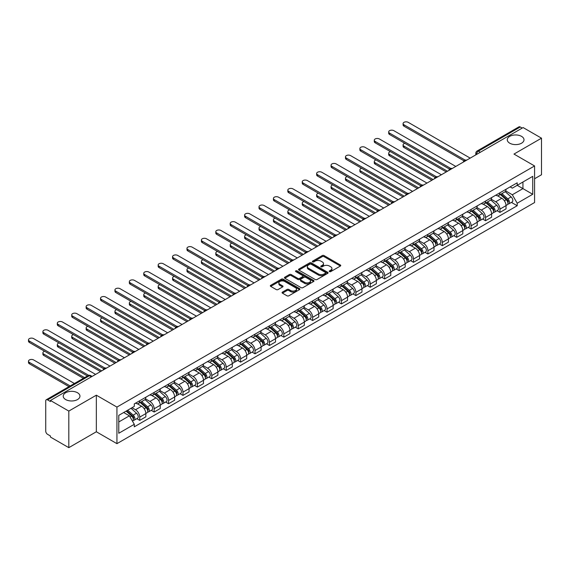 <?xml version="1.0" encoding="UTF-8"?>
<svg xmlns="http://www.w3.org/2000/svg" width="570" height="570" viewBox="0 0 570 570"><rect width="100%" height="100%" fill="white"/><g stroke="black" fill="none" stroke-linecap="round" stroke-linejoin="round"><path stroke-width="0.85" d="M329.474 271.605A0.898 0.52 0 0 0 330.743 271.605L340.376 266.04A1.282 0.741 0 0 0 340.753 265.52A1.282 0.741 0 0 0 340.376 265L324.059 255.574A1.282 0.741 0 0 0 322.242 255.574L312.609 261.138A0.898 0.52 0 0 0 312.353 261.502A0.898 0.52 0 0 0 312.609 261.872A0.898 0.52 0 0 0 313.885 261.872L315.125 261.153A4.104 2.365 0 0 1 320.931 261.153L322.292 261.936A4.104 2.365 0 0 1 323.489 263.611A4.104 2.365 0 0 1 322.292 265.285L321.045 266.005A0.898 0.52 0 0 0 320.782 266.368A0.898 0.52 0 0 0 321.045 266.739A0.898 0.52 0 0 0 322.314 266.739L323.56 266.019A4.104 2.365 0 0 1 329.36 266.019L330.721 266.803A4.104 2.365 0 0 1 331.925 268.477A4.104 2.365 0 0 1 330.721 270.151L329.474 270.871A0.898 0.52 0 0 0 329.211 271.242A0.898 0.52 0 0 0 329.474 271.605L329.474 270.871M77.499 392.737A8.358 4.824 0 0 0 68.386 391.69A8.358 4.824 0 0 0 63.227 396.15A8.358 4.824 0 0 0 65.678 399.563A8.358 4.824 0 0 0 74.784 400.61A8.358 4.824 0 0 0 79.95 396.15A8.358 4.824 0 0 0 77.499 392.737M521.55 136.365A8.358 4.824 0 0 0 512.444 135.318A8.358 4.824 0 0 0 507.279 139.778A8.358 4.824 0 0 0 509.73 143.191A8.358 4.824 0 0 0 518.843 144.239A8.358 4.824 0 0 0 524.001 139.778A8.358 4.824 0 0 0 521.55 136.365M282.449 292.111A1.282 0.741 0 0 0 282.072 292.631A1.282 0.741 0 0 0 282.449 293.158L287.024 295.802A1.282 0.741 0 0 0 288.84 295.802L299.535 289.624A1.282 0.741 0 0 0 299.913 289.097A1.282 0.741 0 0 0 299.535 288.577L283.219 279.158A1.282 0.741 0 0 0 281.402 279.158L270.707 285.328A1.282 0.741 0 0 0 270.33 285.855A1.282 0.741 0 0 0 270.707 286.375L276.236 289.567A1.282 0.741 0 0 0 278.053 289.567L282.627 286.924A1.282 0.741 0 0 0 283.005 286.404A1.282 0.741 0 0 0 282.627 285.884L279.884 284.295A3.427 1.981 0 0 1 278.88 282.898A3.427 1.981 0 0 1 280.996 281.067A3.427 1.981 0 0 1 284.736 281.495L295.481 287.7A3.427 1.981 0 0 1 296.486 289.097A3.427 1.981 0 0 1 294.369 290.928A3.427 1.981 0 0 1 290.629 290.501L288.84 289.467A1.282 0.741 0 0 0 287.024 289.467L282.449 292.111L282.449 293.158M116.936 407.08L96.337 395.188L68.813 411.077L50.438 400.468L523.118 127.566L541.5 138.175L513.976 154.071L534.574 165.956L116.936 407.08L116.936 443.659L534.574 202.535L534.574 165.956M315.217 279.521A1.282 0.741 0 0 0 317.034 279.521L327.729 273.344A1.282 0.741 0 0 0 328.106 272.823A1.282 0.741 0 0 0 327.729 272.296L311.412 262.877A1.282 0.741 0 0 0 309.596 262.877L298.901 269.054A1.282 0.741 0 0 0 298.523 269.574A1.282 0.741 0 0 0 298.901 270.102L315.217 279.521M296.129 271.797A0.898 0.52 0 0 1 297.041 271.926L297.041 270.857L313.635 280.44A1.282 0.741 0 0 1 314.006 280.96A1.282 0.741 0 0 1 313.635 281.48L302.934 287.658A1.282 0.741 0 0 1 301.124 287.658L284.801 278.238L284.801 277.191A1.282 0.741 0 0 0 284.43 277.718A1.282 0.741 0 0 0 284.801 278.238M284.801 277.191L289.382 274.548A1.282 0.741 0 0 1 291.192 274.548L297.811 278.367A1.282 0.741 0 0 0 299.628 278.367L302.663 276.614A1.282 0.741 0 0 0 303.041 276.094A1.282 0.741 0 0 0 302.663 275.567L295.773 271.591A0.898 0.52 0 0 1 295.509 271.227A0.898 0.52 0 0 1 296.065 270.75A0.898 0.52 0 0 1 297.041 270.857M68.813 411.077L68.813 447.657L50.438 437.048L50.438 435.979L47.574 434.326A2.615 1.511 -120 0 1 45.728 431.127L45.728 400.945A2.615 1.511 -120 0 1 46.27 399.755L88.108 375.594A2.615 1.511 60 0 1 89.412 375.73L47.574 399.884A2.615 1.511 -120 0 0 46.27 399.755M534.574 178.759L541.5 174.755L541.5 138.175M68.813 447.657L96.337 431.768L116.936 443.659M50.438 400.468L50.438 401.536L47.574 399.884M480.36 152.254L478.422 151.136A2.615 1.511 60 0 0 477.111 151.007L518.949 126.853A2.615 1.511 60 0 1 520.26 126.982L478.422 151.136A2.615 1.511 120 0 0 476.57 154.335L476.57 154.441M522.198 128.1L520.26 126.982M499.94 192.781A6.006 3.47 60 0 1 498.693 195.474L504.792 191.955A6.006 3.47 -120 0 0 506.032 189.261M491.29 199.251L495.693 201.794A6.006 3.47 60 0 1 499.94 209.147L506.032 205.628A6.006 3.47 -120 0 0 501.785 198.274L497.425 195.752M506.032 205.628L506.032 208.884L499.94 212.403L497.019 210.715M498.693 195.474A6.006 3.47 60 0 1 495.736 195.204M499.94 209.147L499.94 212.403M485.533 201.096A6.006 3.47 60 0 1 484.286 203.796L490.385 200.277A6.006 3.47 -120 0 0 491.625 197.576M482.612 219.037L485.533 220.718L491.625 217.198L491.625 213.95A6.006 3.47 -120 0 0 487.378 206.589L483.018 204.074M484.286 203.796A6.006 3.47 60 0 1 481.329 203.526M476.883 207.566L481.287 210.109A6.006 3.47 60 0 1 485.533 217.469L485.533 220.718M471.126 209.418A6.006 3.47 60 0 1 469.88 212.111L475.978 208.591A6.006 3.47 -120 0 0 477.218 205.898M468.198 227.352L471.126 229.04L477.218 225.52L477.218 222.264A6.006 3.47 -120 0 0 472.972 214.911L468.611 212.389M469.88 212.111A6.006 3.47 60 0 1 466.923 211.84M462.47 215.888L466.873 218.431A6.006 3.47 60 0 1 471.126 225.784L471.126 229.04M456.713 217.733A6.006 3.47 60 0 1 455.473 220.433L461.565 216.913A6.006 3.47 -120 0 0 462.811 214.213M453.791 235.667L456.72 237.355L462.811 233.835L462.811 230.586A6.006 3.47 -120 0 0 458.565 223.226L454.197 220.711M455.473 220.433A6.006 3.47 60 0 1 452.516 220.162M448.063 224.202L452.466 226.746A6.006 3.47 60 0 1 456.72 234.106L456.72 237.355M442.306 226.055A6.006 3.47 60 0 1 441.066 228.748L447.158 225.228A6.006 3.47 -120 0 0 448.405 222.535M439.385 243.989L442.306 245.677L448.405 242.157L448.405 238.901A6.006 3.47 -120 0 0 444.158 231.548L439.791 229.026M441.066 228.748A6.006 3.47 60 0 1 438.109 228.477M433.656 232.524L438.059 235.061A6.006 3.47 60 0 1 442.306 242.421L442.306 245.677M427.899 234.37A6.006 3.47 60 0 1 426.659 237.07L432.751 233.55A6.006 3.47 -120 0 0 433.998 230.85M424.978 252.303L427.899 253.992L433.998 250.472L433.998 247.223A6.006 3.47 -120 0 0 429.744 239.863L425.384 237.341M426.659 237.07A6.006 3.47 60 0 1 423.695 236.799M419.249 240.839L423.653 243.383A6.006 3.47 60 0 1 427.899 250.743L427.899 253.992M413.492 242.692A6.006 3.47 60 0 1 412.245 245.385L418.344 241.865A6.006 3.47 -120 0 0 419.591 239.172M410.571 260.625L413.492 262.314L419.591 258.794L419.591 255.538A6.006 3.47 -120 0 0 415.338 248.178L410.977 245.663M412.245 245.385A6.006 3.47 60 0 1 409.289 245.114M404.843 249.161L409.246 251.698A6.006 3.47 60 0 1 413.492 259.058L413.492 262.314M399.086 251.007A6.006 3.47 60 0 1 397.839 253.707L403.938 250.187A6.006 3.47 -120 0 0 405.177 247.487M396.164 268.94L399.086 270.629L405.177 267.109L405.177 263.86A6.006 3.47 -120 0 0 400.931 256.5L396.57 253.978M397.839 253.707A6.006 3.47 60 0 1 394.882 253.436M390.436 257.476L394.839 260.02A6.006 3.47 60 0 1 399.086 267.38L399.086 270.629M384.679 259.329A6.006 3.47 60 0 1 383.432 262.022L389.531 258.502A6.006 3.47 -120 0 0 390.771 255.809M381.757 277.262L384.679 278.951L390.771 275.431L390.771 272.175A6.006 3.47 -120 0 0 386.524 264.815L382.164 262.3M383.432 262.022A6.006 3.47 60 0 1 380.475 261.751M376.029 265.798L380.432 268.335A6.006 3.47 60 0 1 384.679 275.695L384.679 278.951M370.272 267.644A6.006 3.47 60 0 1 369.025 270.344L375.124 266.824A6.006 3.47 -120 0 0 376.364 264.124M367.351 285.577L370.272 287.266L376.364 283.746L376.364 280.497A6.006 3.47 -120 0 0 372.117 273.137L367.757 270.615M369.025 270.344A6.006 3.47 60 0 1 366.068 270.073M361.622 274.113L366.018 276.657A6.006 3.47 60 0 1 370.272 284.017L370.272 287.266M355.865 275.958A6.006 3.47 60 0 1 354.618 278.659L360.71 275.139A6.006 3.47 -120 0 0 361.957 272.446M352.937 293.899L355.865 295.588L361.957 292.068L361.957 288.812A6.006 3.47 -120 0 0 357.711 281.452L353.343 278.937M354.618 278.659A6.006 3.47 60 0 1 351.661 278.388M347.208 282.435L351.612 284.971A6.006 3.47 60 0 1 355.865 292.332L355.865 295.588M341.451 284.28A6.006 3.47 60 0 1 340.212 286.974L346.304 283.461A6.006 3.47 -120 0 0 347.55 280.761M338.53 302.214L341.451 303.903L347.55 300.383L347.55 297.134A6.006 3.47 -120 0 0 343.304 289.774L338.936 287.252M340.212 286.974A6.006 3.47 60 0 1 337.255 286.703M332.802 290.75L337.205 293.293A6.006 3.47 60 0 1 341.451 300.647L341.451 303.903M327.045 292.595A6.006 3.47 60 0 1 325.805 295.296L331.897 291.776A6.006 3.47 -120 0 0 333.144 289.076M324.123 310.536L327.045 312.218L333.144 308.705L333.144 305.449A6.006 3.47 -120 0 0 328.897 298.089L324.53 295.573M325.805 295.296A6.006 3.47 60 0 1 322.848 295.025M318.395 299.065L322.798 301.608A6.006 3.47 60 0 1 327.045 308.969L327.045 312.218M312.638 300.917A6.006 3.47 60 0 1 311.398 303.611L317.49 300.091A6.006 3.47 -120 0 0 318.737 297.397M309.717 318.851L312.638 320.54L318.737 317.02L318.737 313.771A6.006 3.47 -120 0 0 314.483 306.411L310.123 303.888M311.398 303.611A6.006 3.47 60 0 1 308.434 303.34M303.988 307.387L308.391 309.93A6.006 3.47 60 0 1 312.638 317.283L312.638 320.54M298.231 309.232A6.006 3.47 60 0 1 296.984 311.933L303.083 308.413A6.006 3.47 -120 0 0 304.33 305.712M295.31 327.173L298.231 328.854L304.33 325.335L304.33 322.086A6.006 3.47 -120 0 0 300.077 314.726L295.716 312.21M296.984 311.933A6.006 3.47 60 0 1 294.027 311.662M289.581 315.702L293.985 318.245A6.006 3.47 60 0 1 298.231 325.605L298.231 328.854M283.824 317.554A6.006 3.47 60 0 1 282.578 320.247L288.677 316.728A6.006 3.47 -120 0 0 289.916 314.034M280.903 335.488L283.824 337.176L289.916 333.657L289.916 330.401A6.006 3.47 -120 0 0 285.67 323.048L281.309 320.525M282.578 320.247A6.006 3.47 60 0 1 279.621 319.977M275.175 324.024L279.578 326.567A6.006 3.47 60 0 1 283.824 333.92L283.824 337.176M269.418 325.869A6.006 3.47 60 0 1 268.171 328.569L274.27 325.05A6.006 3.47 -120 0 0 275.51 322.349M266.496 343.81L269.418 345.491L275.51 341.971L275.51 338.722A6.006 3.47 -120 0 0 271.263 331.362L266.903 328.847M268.171 328.569A6.006 3.47 60 0 1 265.214 328.299M260.768 332.339L265.164 334.882A6.006 3.47 60 0 1 269.418 342.242L269.418 345.491M255.011 334.191A6.006 3.47 60 0 1 253.764 336.884L259.863 333.365A6.006 3.47 -120 0 0 261.103 330.671M252.083 352.125L255.011 353.813L261.103 350.293L261.103 347.037A6.006 3.47 -120 0 0 256.856 339.684L252.496 337.162M253.764 336.884A6.006 3.47 60 0 1 250.807 336.613M246.354 340.661L250.757 343.204A6.006 3.47 60 0 1 255.011 350.557L255.011 353.813M240.597 342.506A6.006 3.47 60 0 1 239.357 345.206L245.449 341.687A6.006 3.47 -120 0 0 246.696 338.986M237.676 360.44L240.604 362.128L246.696 358.608L246.696 355.359A6.006 3.47 -120 0 0 242.45 347.999L238.082 345.484M239.357 345.206A6.006 3.47 60 0 1 236.4 344.935M231.947 348.975L236.351 351.519A6.006 3.47 60 0 1 240.604 358.879L240.604 362.128M226.19 350.828A6.006 3.47 60 0 1 224.951 353.521L231.042 350.001A6.006 3.47 -120 0 0 232.289 347.308M223.269 368.761L226.19 370.45L232.289 366.93L232.289 363.674A6.006 3.47 -120 0 0 228.043 356.321L223.675 353.799M224.951 353.521A6.006 3.47 60 0 1 221.994 353.25M217.541 357.297L221.944 359.834A6.006 3.47 60 0 1 226.19 367.194L226.19 370.45M211.784 359.143A6.006 3.47 60 0 1 210.544 361.843L216.636 358.323A6.006 3.47 -120 0 0 217.883 355.623M208.862 377.076L211.784 378.765L217.883 375.245L217.883 371.996A6.006 3.47 -120 0 0 213.629 364.636L209.268 362.114M210.544 361.843A6.006 3.47 60 0 1 207.58 361.572M203.134 365.612L207.537 368.156A6.006 3.47 60 0 1 211.784 375.516L211.784 378.765M197.377 367.465A6.006 3.47 60 0 1 196.13 370.158L202.229 366.638A6.006 3.47 -120 0 0 203.476 363.945M194.456 385.398L197.377 387.087L203.476 383.567L203.476 380.311A6.006 3.47 -120 0 0 199.222 372.951L194.862 370.436M196.13 370.158A6.006 3.47 60 0 1 193.173 369.887M188.727 373.934L193.13 376.471A6.006 3.47 60 0 1 197.377 383.831L197.377 387.087M182.97 375.78A6.006 3.47 60 0 1 181.723 378.48L187.822 374.96A6.006 3.47 -120 0 0 189.062 372.26M180.049 393.713L182.97 395.402L189.062 391.882L189.062 388.633A6.006 3.47 -120 0 0 184.815 381.273L180.455 378.751M181.723 378.48A6.006 3.47 60 0 1 178.766 378.209M174.32 382.249L178.724 384.793A6.006 3.47 60 0 1 182.97 392.153L182.97 395.402M168.563 384.102A6.006 3.47 60 0 1 167.316 386.795L173.415 383.275A6.006 3.47 -120 0 0 174.655 380.582M165.642 402.035L168.563 403.724L174.655 400.204L174.655 396.948A6.006 3.47 -120 0 0 170.409 389.588L166.048 387.073M167.316 386.795A6.006 3.47 60 0 1 164.359 386.524M159.913 390.571L164.317 393.108A6.006 3.47 60 0 1 168.563 400.468L168.563 403.724M154.157 392.416A6.006 3.47 60 0 1 152.91 395.117L159.009 391.597A6.006 3.47 -120 0 0 160.248 388.897M151.235 410.35L154.157 412.039L160.248 408.519L160.248 405.27A6.006 3.47 -120 0 0 156.002 397.91L151.641 395.388M152.91 395.117A6.006 3.47 60 0 1 149.953 394.846M145.507 398.886L149.903 401.43A6.006 3.47 60 0 1 154.157 408.79L154.157 412.039M139.75 400.739A6.006 3.47 60 0 1 138.503 403.432L144.595 399.912A6.006 3.47 -120 0 0 145.842 397.219M136.821 418.672L139.75 420.361L145.842 416.841L145.842 413.585A6.006 3.47 -120 0 0 141.595 406.225L137.227 403.71M138.503 403.432A6.006 3.47 60 0 1 135.546 403.161M131.991 407.721L135.496 409.745A6.006 3.47 60 0 1 139.75 417.105L139.75 420.361M510.143 186.889L512.316 188.143L532.729 176.358L522.939 182.008L522.939 188.62L512.316 194.755L505.697 190.929M118.781 421.957L129.404 415.822L134.299 424.301L118.781 433.264L118.781 415.345L134.299 406.389L134.299 403.881L517.211 182.806L517.211 185.314L532.729 194.27L517.211 203.234L512.316 194.755M532.729 176.358L532.729 194.27M134.299 424.301L134.299 426.809L517.211 205.734L517.211 203.234M96.337 395.188L96.337 431.768M129.404 415.822L123.676 412.516M511.425 202.4L517.211 205.734M329.831 271.733L330.721 271.22A4.104 2.365 0 0 0 331.925 269.546L331.925 268.477M323.489 263.611L323.489 264.68A4.104 2.365 0 0 1 322.292 266.354L321.402 266.867M340.376 265L340.376 266.04L324.059 256.642A1.282 0.741 0 0 0 322.242 256.642L312.973 261.993M327.729 272.296L327.729 273.344L311.412 263.946A1.282 0.741 0 0 0 309.596 263.946L298.915 270.109M325.463 273.187A0.898 0.52 0 0 0 325.727 272.823A0.898 0.52 0 0 0 325.463 272.453L311.142 264.188A0.898 0.52 0 0 0 309.873 264.188L308.555 264.943A4.104 2.365 0 0 0 307.351 266.618A4.104 2.365 0 0 0 308.555 268.292L318.345 273.949A4.104 2.365 0 0 0 324.145 273.949L325.463 273.187L325.463 274.256A0.898 0.52 0 0 0 325.727 273.885L325.727 272.823M307.351 266.618L307.351 267.686A4.104 2.365 0 0 0 308.555 269.361L308.555 268.292M325.463 274.256L324.145 275.011A4.104 2.365 0 0 1 318.345 275.011L308.555 269.361M284.822 278.245L289.382 275.616L289.382 274.548M303.041 276.094L303.041 277.163A1.282 0.741 0 0 1 302.663 277.683L299.628 279.435A1.282 0.741 0 0 1 297.811 279.435L291.192 275.616A1.282 0.741 0 0 0 289.382 275.616M297.041 271.926L313.614 281.495M304.679 282.335A3.427 1.981 0 0 0 308.42 282.763A3.427 1.981 0 0 0 310.536 280.932A3.427 1.981 0 0 0 309.531 279.535L305.748 277.348A1.282 0.741 0 0 0 303.931 277.348L300.896 279.101A1.282 0.741 0 0 0 300.518 279.628A1.282 0.741 0 0 0 300.896 280.148L304.679 282.335L304.679 283.404A3.427 1.981 0 0 0 308.42 283.832A3.427 1.981 0 0 0 310.536 282L310.536 280.932M300.518 279.628L300.518 280.689A1.282 0.741 0 0 0 300.896 281.217L300.896 280.148M304.679 283.404L300.896 281.217M296.486 289.097L296.486 290.166A3.427 1.981 0 0 1 294.369 291.997A3.427 1.981 0 0 1 290.629 291.562L288.84 290.529A1.282 0.741 0 0 0 287.024 290.529L282.464 293.165M278.88 282.898L278.88 283.96A3.427 1.981 0 0 0 279.884 285.363L279.884 284.295M282.627 285.884L282.627 286.924L279.884 285.363M299.535 288.577L299.535 289.624L283.219 280.219A1.282 0.741 0 0 0 281.402 280.219L270.721 286.389L270.707 285.328M500.353 194.52L506.224 199.757A3.263 1.888 60 0 1 507.25 204.808L506.032 205.506M500.51 194.655L503.274 196.251M404.85 143.319A3.007 1.731 -0 0 0 403.097 144.894A3.007 1.731 -0 0 0 403.98 146.127L447.478 171.235M500.952 194.178L507.478 200.006A1.568 0.905 60 0 1 507.97 202.428A1.568 0.905 60 0 1 507.827 202.485M501.928 193.615L507.799 198.852A3.263 1.888 60 0 1 508.825 203.896A3.263 1.888 60 0 1 507.834 204.003M505.198 191.648L511.119 196.928A3.263 1.888 60 0 1 512.145 201.98L508.825 203.896M446.282 171.933L403.98 147.509A3.007 1.731 180 0 1 403.097 146.283L403.097 144.894M463.994 160.826L403.98 126.184A3.007 1.731 180 0 1 403.097 124.951L403.097 123.569A3.007 1.731 -0 0 0 403.98 124.794L465.184 160.127M470.2 158.118L408.227 122.343A3.007 1.731 -0 0 0 404.957 121.966A3.007 1.731 -0 0 0 403.097 123.569M485.946 202.835L491.817 208.071A3.263 1.888 60 0 1 492.843 213.123L491.625 213.828M486.103 202.977L488.868 204.573M390.443 151.641A3.007 1.731 -0 0 0 388.69 153.216A3.007 1.731 -0 0 0 389.574 154.441L433.072 179.557M486.538 202.493L493.071 208.321A1.568 0.905 60 0 1 493.563 210.75A1.568 0.905 60 0 1 493.421 210.8M487.521 201.93L493.392 207.167A3.263 1.888 60 0 1 494.411 212.218A3.263 1.888 60 0 1 493.428 212.325M490.791 199.963L496.712 205.25A3.263 1.888 60 0 1 497.738 210.294L494.411 212.218M431.875 180.248L389.574 155.831A3.007 1.731 180 0 1 388.69 154.598L388.69 153.216M471.54 211.157L477.411 216.393A3.263 1.888 60 0 1 478.437 221.445L477.218 222.143M471.696 211.292L474.461 212.888M376.036 159.956A3.007 1.731 -0 0 0 374.283 161.531A3.007 1.731 -0 0 0 375.167 162.756L418.665 187.872M472.131 210.815L478.665 216.643A1.568 0.905 60 0 1 479.156 219.065A1.568 0.905 60 0 1 479.014 219.122M473.107 210.244L478.978 215.489A3.263 1.888 60 0 1 480.004 220.533A3.263 1.888 60 0 1 479.021 220.64M476.385 208.285L482.305 213.565A3.263 1.888 60 0 1 483.332 218.616L480.004 220.533M417.461 188.57L375.167 164.146A3.007 1.731 180 0 1 374.283 162.92L374.283 161.531M449.58 169.148L389.574 134.499A3.007 1.731 180 0 1 388.69 133.273L388.69 131.884A3.007 1.731 -0 0 0 389.574 133.109L450.777 168.449M455.793 166.44L393.82 130.658A3.007 1.731 -0 0 0 390.55 130.281A3.007 1.731 -0 0 0 388.69 131.884M435.174 177.462L375.167 142.814A3.007 1.731 180 0 1 374.283 141.588L374.283 140.206A3.007 1.731 -0 0 0 375.167 141.431L436.371 176.764M441.387 174.755L379.413 138.98A3.007 1.731 -0 0 0 376.143 138.603A3.007 1.731 -0 0 0 374.283 140.206M457.133 219.471L463.004 224.708A3.263 1.888 60 0 1 464.03 229.76L462.811 230.465M457.29 219.614L460.054 221.21M361.629 168.278A3.007 1.731 -0 0 0 359.877 169.853A3.007 1.731 -0 0 0 360.76 171.078L404.258 196.194M457.724 219.129L464.258 224.958A1.568 0.905 60 0 1 464.75 227.38A1.568 0.905 60 0 1 464.607 227.437M458.7 218.566L464.571 223.803A3.263 1.888 60 0 1 465.597 228.855A3.263 1.888 60 0 1 464.614 228.962M461.978 216.6L467.899 221.887A3.263 1.888 60 0 1 468.925 226.931L465.597 228.855M403.054 196.885L360.76 172.468A3.007 1.731 180 0 1 359.877 171.235L359.877 169.853M442.726 227.793L448.597 233.03A3.263 1.888 60 0 1 449.623 238.082L448.405 238.78M442.883 227.929L445.647 229.525M347.223 176.593A3.007 1.731 -0 0 0 345.47 178.168A3.007 1.731 -0 0 0 346.346 179.393L389.851 204.509M443.318 227.451L449.851 233.28A1.568 0.905 60 0 1 450.343 235.702A1.568 0.905 60 0 1 450.2 235.759M444.294 226.881L450.165 232.125A3.263 1.888 60 0 1 451.191 237.17A3.263 1.888 60 0 1 450.207 237.277M447.571 224.922L453.492 230.202A3.263 1.888 60 0 1 454.518 235.253L451.191 237.17M388.647 205.207L346.346 180.783A3.007 1.731 180 0 1 345.47 179.557L345.47 178.168M428.319 236.108L434.19 241.345A3.263 1.888 60 0 1 435.216 246.397L433.998 247.102M428.476 236.251L431.233 237.84M332.816 184.908A3.007 1.731 -0 0 0 331.063 186.49A3.007 1.731 -0 0 0 331.94 187.715L375.445 212.831M428.911 235.766L435.444 241.594A1.568 0.905 60 0 1 435.936 244.017A1.568 0.905 60 0 1 435.793 244.074M429.887 235.203L435.758 240.44A3.263 1.888 60 0 1 436.784 245.492A3.263 1.888 60 0 1 435.801 245.599M433.164 233.237L439.085 238.524A3.263 1.888 60 0 1 440.111 243.568L436.784 245.492M374.241 213.522L331.94 189.097A3.007 1.731 180 0 1 331.063 187.872L331.063 186.49M420.767 185.784L360.76 151.136A3.007 1.731 180 0 1 359.877 149.91L359.877 148.521A3.007 1.731 -0 0 0 360.76 149.746L421.957 185.086M426.98 183.077L365.007 147.295A3.007 1.731 -0 0 0 361.729 146.917A3.007 1.731 -0 0 0 359.877 148.521M406.36 194.099L346.346 159.45A3.007 1.731 180 0 1 345.47 158.225L345.47 156.843A3.007 1.731 -0 0 0 346.346 158.068L407.55 193.401M412.566 191.392L350.6 155.617A3.007 1.731 -0 0 0 347.322 155.239A3.007 1.731 -0 0 0 345.47 156.843M391.953 202.421L331.94 167.772A3.007 1.731 180 0 1 331.063 166.547L331.063 165.158A3.007 1.731 -0 0 0 331.94 166.383L393.143 201.723M398.159 199.714L336.193 163.932A3.007 1.731 -0 0 0 332.916 163.554A3.007 1.731 -0 0 0 331.063 165.158M413.913 244.43L419.784 249.667A3.263 1.888 60 0 1 420.803 254.712L419.584 255.417M414.062 244.566L416.827 246.162M318.409 193.23A3.007 1.731 -0 0 0 316.656 194.805A3.007 1.731 -0 0 0 317.533 196.03L361.031 221.146M414.504 244.088L421.038 249.917A1.568 0.905 60 0 1 421.529 252.339A1.568 0.905 60 0 1 421.387 252.396M415.48 243.518L421.351 248.762A3.263 1.888 60 0 1 422.377 253.807A3.263 1.888 60 0 1 421.387 253.914M418.751 241.552L424.678 246.839A3.263 1.888 60 0 1 425.697 251.89L422.377 253.807M359.834 221.837L317.533 197.419A3.007 1.731 180 0 1 316.656 196.194L316.656 194.805M377.547 210.736L317.533 176.087A3.007 1.731 180 0 1 316.656 174.862L316.656 173.48A3.007 1.731 -0 0 0 317.533 174.705L378.736 210.038M383.753 208.029L321.779 172.254A3.007 1.731 -0 0 0 318.509 171.876A3.007 1.731 -0 0 0 316.656 173.48M399.499 252.745L405.37 257.982A3.263 1.888 60 0 1 406.396 263.034L405.177 263.739M399.655 252.881L402.42 254.477M303.995 201.545A3.007 1.731 -0 0 0 302.25 203.127A3.007 1.731 -0 0 0 303.126 204.352L346.624 229.468M400.097 252.403L406.624 258.231A1.568 0.905 60 0 1 407.123 260.654A1.568 0.905 60 0 1 406.973 260.711M401.073 251.84L406.944 257.077A3.263 1.888 60 0 1 407.97 262.129A3.263 1.888 60 0 1 406.98 262.228M404.344 249.874L410.265 255.161A3.263 1.888 60 0 1 411.291 260.205L407.97 262.129M345.427 230.159L303.126 205.734A3.007 1.731 180 0 1 302.25 204.509L302.25 203.127M363.14 219.058L303.126 184.409A3.007 1.731 180 0 1 302.25 183.184L302.25 181.794A3.007 1.731 -0 0 0 303.126 183.02L364.33 218.36M369.346 216.351L307.373 180.569A3.007 1.731 -0 0 0 304.102 180.191A3.007 1.731 -0 0 0 302.25 181.794M385.092 261.06L390.963 266.304A3.263 1.888 60 0 1 391.989 271.349L390.771 272.054M385.249 261.203L388.013 262.798M289.589 209.867A3.007 1.731 -0 0 0 287.836 211.441A3.007 1.731 -0 0 0 288.719 212.667L332.217 237.783M385.683 260.725L392.217 266.553A1.568 0.905 60 0 1 392.709 268.976A1.568 0.905 60 0 1 392.566 269.033M386.667 260.155L392.538 265.399A3.263 1.888 60 0 1 393.564 270.444A3.263 1.888 60 0 1 392.573 270.55M389.937 258.189L395.858 263.475A3.263 1.888 60 0 1 396.884 268.527L393.564 270.444M331.02 238.474L288.719 214.056A3.007 1.731 180 0 1 287.836 212.831L287.836 211.441M348.726 227.373L288.719 192.724A3.007 1.731 180 0 1 287.836 191.499L287.836 190.116A3.007 1.731 -0 0 0 288.719 191.342L349.923 226.675M354.939 224.666L292.966 188.884A3.007 1.731 -0 0 0 289.695 188.513A3.007 1.731 -0 0 0 287.836 190.116M370.685 269.382L376.556 274.619A3.263 1.888 60 0 1 377.582 279.671L376.364 280.376M370.842 269.517L373.607 271.113M275.182 218.182A3.007 1.731 -0 0 0 273.429 219.763A3.007 1.731 -0 0 0 274.312 220.989L317.811 246.105M371.277 269.04L377.81 274.868A1.568 0.905 60 0 1 378.302 277.291A1.568 0.905 60 0 1 378.159 277.348M372.26 268.477L378.131 273.714A3.263 1.888 60 0 1 379.15 278.766A3.263 1.888 60 0 1 378.166 278.865M375.53 266.511L381.451 271.797A3.263 1.888 60 0 1 382.477 276.842L379.15 278.766M316.614 246.796L274.312 222.371A3.007 1.731 180 0 1 273.429 221.146L273.429 219.763M334.319 235.688L274.312 201.046A3.007 1.731 180 0 1 273.429 199.821L273.429 198.431A3.007 1.731 -0 0 0 274.312 199.657L335.516 234.997M340.532 232.988L278.559 197.206A3.007 1.731 -0 0 0 275.289 196.828A3.007 1.731 -0 0 0 273.429 198.431M356.279 277.697L362.149 282.941A3.263 1.888 60 0 1 363.176 287.985L361.957 288.691M356.435 277.839L359.2 279.435M260.775 226.504A3.007 1.731 -0 0 0 259.022 228.078A3.007 1.731 -0 0 0 259.906 229.304L303.404 254.419M356.87 277.355L363.404 283.19A1.568 0.905 60 0 1 363.895 285.613A1.568 0.905 60 0 1 363.753 285.67M357.846 276.792L363.717 282.029A3.263 1.888 60 0 1 364.743 287.081A3.263 1.888 60 0 1 363.76 287.187M361.123 274.826L367.044 280.112A3.263 1.888 60 0 1 368.07 285.164L364.743 287.081M302.2 255.111L259.906 230.693A3.007 1.731 180 0 1 259.022 229.468L259.022 228.078M319.913 244.01L259.906 209.361A3.007 1.731 180 0 1 259.022 208.136L259.022 206.753A3.007 1.731 -0 0 0 259.906 207.979L321.11 243.312M326.126 241.302L264.152 205.521A3.007 1.731 -0 0 0 260.875 205.15A3.007 1.731 -0 0 0 259.022 206.753M341.872 286.019L347.743 291.256A3.263 1.888 60 0 1 348.769 296.307L347.55 297.013M342.029 286.154L344.793 287.75M246.368 234.819A3.007 1.731 -0 0 0 244.615 236.4A3.007 1.731 -0 0 0 245.499 237.626L288.997 262.741M342.463 285.677L348.997 291.505A1.568 0.905 60 0 1 349.488 293.928A1.568 0.905 60 0 1 349.346 293.985M343.439 285.114L349.31 290.351A3.263 1.888 60 0 1 350.336 295.403A3.263 1.888 60 0 1 349.353 295.502M346.717 283.147L352.638 288.434A3.263 1.888 60 0 1 353.664 293.479L350.336 295.403M287.793 263.433L245.499 239.008A3.007 1.731 180 0 1 244.615 237.783L244.615 236.4M305.506 252.325L245.499 217.683A3.007 1.731 180 0 1 244.615 216.458L244.615 215.068A3.007 1.731 -0 0 0 245.499 216.294L306.696 251.627M311.719 249.617L249.745 213.843A3.007 1.731 -0 0 0 246.468 213.465A3.007 1.731 -0 0 0 244.615 215.068M327.465 294.334L333.336 299.578A3.263 1.888 60 0 1 334.362 304.622L333.144 305.328M327.622 294.476L330.379 296.072M231.962 243.141A3.007 1.731 -0 0 0 230.209 244.715A3.007 1.731 -0 0 0 231.085 245.941L274.59 271.056M328.056 293.992L334.59 299.827A1.568 0.905 60 0 1 335.082 302.25A1.568 0.905 60 0 1 334.939 302.307M329.033 293.429L334.904 298.666A3.263 1.888 60 0 1 335.93 303.717A3.263 1.888 60 0 1 334.946 303.824M332.31 291.462L338.231 296.749A3.263 1.888 60 0 1 339.257 301.801L335.93 303.717M273.386 271.748L231.085 247.33A3.007 1.731 180 0 1 230.209 246.105L230.209 244.715M291.099 260.647L231.085 225.998A3.007 1.731 180 0 1 230.209 224.772L230.209 223.383A3.007 1.731 -0 0 0 231.085 224.616L292.289 259.948M297.305 257.939L235.339 222.158A3.007 1.731 -0 0 0 232.061 221.787A3.007 1.731 -0 0 0 230.209 223.383M313.058 302.656L318.929 307.893A3.263 1.888 60 0 1 319.955 312.944L318.737 313.642M313.208 302.791L315.972 304.387M217.555 251.456A3.007 1.731 -0 0 0 215.802 253.03A3.007 1.731 -0 0 0 216.678 254.263L260.177 279.371M313.65 302.314L320.183 308.142A1.568 0.905 60 0 1 320.675 310.565A1.568 0.905 60 0 1 320.532 310.621M314.626 301.751L320.497 306.988A3.263 1.888 60 0 1 321.523 312.039A3.263 1.888 60 0 1 320.532 312.139M317.896 299.784L323.824 305.064A3.263 1.888 60 0 1 324.85 310.116L321.523 312.039M258.98 280.07L216.678 255.645A3.007 1.731 180 0 1 215.802 254.419L215.802 253.03M276.692 268.962L216.678 234.32A3.007 1.731 180 0 1 215.802 233.094L215.802 231.705A3.007 1.731 -0 0 0 216.678 232.931L277.882 268.263M282.898 266.254L220.932 230.48A3.007 1.731 -0 0 0 217.655 230.102A3.007 1.731 -0 0 0 215.802 231.705M298.652 310.971L304.522 316.215A3.263 1.888 60 0 1 305.541 321.259L304.323 321.964M298.801 311.113L301.566 312.709M203.141 259.778A3.007 1.731 -0 0 0 201.395 261.352A3.007 1.731 -0 0 0 202.272 262.578L245.77 287.693M299.243 310.629L305.777 316.457A1.568 0.905 60 0 1 306.268 318.887A1.568 0.905 60 0 1 306.126 318.943M300.219 310.066L306.09 315.303A3.263 1.888 60 0 1 307.116 320.354A3.263 1.888 60 0 1 306.126 320.461M303.489 308.099L309.417 313.386A3.263 1.888 60 0 1 310.436 318.438L307.116 320.354M244.573 288.384L202.272 263.967A3.007 1.731 180 0 1 201.395 262.741L201.395 261.352M262.286 277.284L202.272 242.635A3.007 1.731 180 0 1 201.395 241.409L201.395 240.02A3.007 1.731 -0 0 0 202.272 241.253L263.475 276.585M268.491 274.576L206.518 238.794A3.007 1.731 -0 0 0 203.248 238.424A3.007 1.731 -0 0 0 201.395 240.02M284.238 319.293L290.109 324.53A3.263 1.888 60 0 1 291.135 329.581L289.916 330.279M284.394 319.428L287.159 321.024M188.734 268.092A3.007 1.731 -0 0 0 186.981 269.667A3.007 1.731 -0 0 0 187.865 270.9L231.363 296.008M284.836 318.951L291.363 324.779A1.568 0.905 60 0 1 291.854 327.201A1.568 0.905 60 0 1 291.712 327.258M285.812 318.388L291.683 323.625A3.263 1.888 60 0 1 292.709 328.669A3.263 1.888 60 0 1 291.719 328.776M289.083 316.421L295.004 321.701A3.263 1.888 60 0 1 296.03 326.753L292.709 328.669M230.166 296.706L187.865 272.282A3.007 1.731 180 0 1 186.981 271.056L186.981 269.667M247.879 285.599L187.865 250.957A3.007 1.731 180 0 1 186.981 249.724L186.981 248.342A3.007 1.731 -0 0 0 187.865 249.567L249.069 284.9M254.085 282.891L192.111 247.116A3.007 1.731 -0 0 0 188.841 246.739A3.007 1.731 -0 0 0 186.981 248.342M269.831 327.608L275.702 332.852A3.263 1.888 60 0 1 276.728 337.896L275.51 338.601M269.988 327.75L272.752 329.346M174.327 276.414A3.007 1.731 -0 0 0 172.575 277.989A3.007 1.731 -0 0 0 173.458 279.214L216.956 304.33M270.422 327.266L276.956 333.094A1.568 0.905 60 0 1 277.447 335.523A1.568 0.905 60 0 1 277.305 335.58M271.406 326.703L277.276 331.94A3.263 1.888 60 0 1 278.295 336.991A3.263 1.888 60 0 1 277.312 337.098M274.676 324.736L280.597 330.023A3.263 1.888 60 0 1 281.623 335.075L278.295 336.991M215.759 305.021L173.458 280.604A3.007 1.731 180 0 1 172.575 279.371L172.575 277.989M233.465 293.921L173.458 259.272A3.007 1.731 180 0 1 172.575 258.046L172.575 256.657A3.007 1.731 -0 0 0 173.458 257.882L234.662 293.222M239.678 291.213L177.705 255.431A3.007 1.731 -0 0 0 174.434 255.054A3.007 1.731 -0 0 0 172.575 256.657M255.424 335.93L261.295 341.166A3.263 1.888 60 0 1 262.321 346.218L261.103 346.916M255.581 336.065L258.345 337.661M159.921 284.729A3.007 1.731 -0 0 0 158.168 286.304A3.007 1.731 -0 0 0 159.051 287.529L202.549 312.645M256.016 335.588L262.549 341.416A1.568 0.905 60 0 1 263.041 343.838A1.568 0.905 60 0 1 262.898 343.895M256.992 335.017L262.863 340.262A3.263 1.888 60 0 1 263.889 345.306A3.263 1.888 60 0 1 262.905 345.413M260.269 333.058L266.19 338.338A3.263 1.888 60 0 1 267.216 343.389L263.889 345.306M201.345 313.343L159.051 288.919A3.007 1.731 180 0 1 158.168 287.693L158.168 286.304M219.058 302.235L159.051 267.594A3.007 1.731 180 0 1 158.168 266.361L158.168 264.979A3.007 1.731 -0 0 0 159.051 266.204L220.255 301.537M225.271 299.528L163.298 263.753A3.007 1.731 -0 0 0 160.02 263.376A3.007 1.731 -0 0 0 158.168 264.979M241.017 344.244L246.888 349.481A3.263 1.888 60 0 1 247.914 354.533L246.696 355.238M241.174 344.387L243.939 345.983M145.514 293.051A3.007 1.731 -0 0 0 143.761 294.626A3.007 1.731 -0 0 0 144.645 295.851L188.143 320.967M241.609 343.902L248.142 349.731A1.568 0.905 60 0 1 248.634 352.153A1.568 0.905 60 0 1 248.492 352.21M242.585 343.339L248.456 348.576A3.263 1.888 60 0 1 249.482 353.628A3.263 1.888 60 0 1 248.499 353.735M245.862 341.373L251.783 346.66A3.263 1.888 60 0 1 252.809 351.704L249.482 353.628M186.939 321.658L144.645 297.241A3.007 1.731 180 0 1 143.761 296.008L143.761 294.626M204.651 310.557L144.645 275.909A3.007 1.731 180 0 1 143.761 274.683L143.761 273.294A3.007 1.731 -0 0 0 144.645 274.519L205.841 309.859M210.864 307.85L148.891 272.068A3.007 1.731 -0 0 0 145.614 271.69A3.007 1.731 -0 0 0 143.761 273.294M226.611 352.566L232.482 357.803A3.263 1.888 60 0 1 233.508 362.855L232.289 363.553M226.767 352.702L229.532 354.298M131.107 301.366A3.007 1.731 -0 0 0 129.354 302.941A3.007 1.731 -0 0 0 130.231 304.166L173.736 329.282M227.202 352.224L233.736 358.053A1.568 0.905 60 0 1 234.227 360.475A1.568 0.905 60 0 1 234.085 360.532M228.178 351.654L234.049 356.898A3.263 1.888 60 0 1 235.075 361.943A3.263 1.888 60 0 1 234.092 362.05M231.456 349.695L237.377 354.975A3.263 1.888 60 0 1 238.403 360.026L235.075 361.943M172.532 329.98L130.231 305.556A3.007 1.731 180 0 1 129.354 304.33L129.354 302.941M190.245 318.872L130.231 284.223A3.007 1.731 180 0 1 129.354 282.998L129.354 281.616A3.007 1.731 -0 0 0 130.231 282.841L191.435 318.174M196.451 316.165L134.484 280.39A3.007 1.731 -0 0 0 131.207 280.012A3.007 1.731 -0 0 0 129.354 281.616M212.204 360.881L218.075 366.118A3.263 1.888 60 0 1 219.101 371.17L217.883 371.875M212.361 361.024L215.118 362.62M116.7 309.688A3.007 1.731 -0 0 0 114.948 311.263A3.007 1.731 -0 0 0 115.824 312.488L159.329 337.604M212.795 360.539L219.329 366.368A1.568 0.905 60 0 1 219.82 368.79A1.568 0.905 60 0 1 219.678 368.847M213.771 359.976L219.642 365.213A3.263 1.888 60 0 1 220.668 370.265A3.263 1.888 60 0 1 219.685 370.372M217.049 358.01L222.97 363.297A3.263 1.888 60 0 1 223.996 368.341L220.668 370.265M158.125 338.295L115.824 313.87A3.007 1.731 180 0 1 114.948 312.645L114.948 311.263M175.838 327.194L115.824 292.545A3.007 1.731 180 0 1 114.948 291.32L114.948 289.93A3.007 1.731 -0 0 0 115.824 291.156L177.028 326.496M182.044 324.487L120.078 288.705A3.007 1.731 -0 0 0 116.8 288.327A3.007 1.731 -0 0 0 114.948 289.93M197.797 369.203L203.668 374.44A3.263 1.888 60 0 1 204.687 379.492L203.469 380.19M197.947 369.339L200.711 370.935M102.294 318.003A3.007 1.731 -0 0 0 100.541 319.578A3.007 1.731 -0 0 0 101.417 320.803L144.915 345.919M198.388 368.861L204.922 374.69A1.568 0.905 60 0 1 205.414 377.112A1.568 0.905 60 0 1 205.271 377.169M199.365 368.291L205.236 373.535A3.263 1.888 60 0 1 206.262 378.58A3.263 1.888 60 0 1 205.271 378.687M202.635 366.332L208.563 371.611A3.263 1.888 60 0 1 209.582 376.663L206.262 378.58M143.718 346.61L101.417 322.192A3.007 1.731 180 0 1 100.541 320.967L100.541 319.578M161.431 335.509L101.417 300.86A3.007 1.731 180 0 1 100.541 299.635L100.541 298.252A3.007 1.731 -0 0 0 101.417 299.478L162.621 334.811M167.637 332.802L105.664 297.027A3.007 1.731 -0 0 0 102.393 296.649A3.007 1.731 -0 0 0 100.541 298.252M183.383 377.518L189.254 382.755A3.263 1.888 60 0 1 190.28 387.807L189.062 388.512M183.54 377.661L186.305 379.25M87.88 326.318A3.007 1.731 -0 0 0 86.134 327.9A3.007 1.731 -0 0 0 87.011 329.125L130.509 354.241M183.982 377.176L190.508 383.004A1.568 0.905 60 0 1 191.007 385.427A1.568 0.905 60 0 1 190.857 385.484M184.958 376.613L190.829 381.85A3.263 1.888 60 0 1 191.855 386.902A3.263 1.888 60 0 1 190.864 387.001M188.228 374.647L194.149 379.934A3.263 1.888 60 0 1 195.175 384.978L191.855 386.902M129.312 354.932L87.011 330.507A3.007 1.731 180 0 1 86.134 329.282L86.134 327.9M147.024 343.831L87.011 309.182A3.007 1.731 180 0 1 86.134 307.957L86.134 306.567A3.007 1.731 -0 0 0 87.011 307.793L148.214 343.133M153.23 341.124L91.257 305.342A3.007 1.731 -0 0 0 87.987 304.964A3.007 1.731 -0 0 0 86.134 306.567M168.977 385.84L174.847 391.077A3.263 1.888 60 0 1 175.874 396.122L174.655 396.827M169.133 385.976L171.898 387.572M73.473 334.64A3.007 1.731 -0 0 0 71.72 336.214A3.007 1.731 -0 0 0 72.604 337.44L116.102 362.556M169.568 385.498L176.102 391.326A1.568 0.905 60 0 1 176.593 393.749A1.568 0.905 60 0 1 176.451 393.806M170.551 384.928L176.422 390.172A3.263 1.888 60 0 1 177.448 395.217A3.263 1.888 60 0 1 176.458 395.324M173.822 382.962L179.742 388.248A3.263 1.888 60 0 1 180.768 393.3L177.448 395.217M114.905 363.247L72.604 338.829A3.007 1.731 180 0 1 71.72 337.604L71.72 336.214M132.611 352.146L72.604 317.497A3.007 1.731 180 0 1 71.72 316.272L71.72 314.889A3.007 1.731 -0 0 0 72.604 316.115L133.808 351.448M138.823 349.439L76.85 313.657A3.007 1.731 -0 0 0 73.58 313.286A3.007 1.731 -0 0 0 71.72 314.889M154.57 394.155L160.441 399.392A3.263 1.888 60 0 1 161.467 404.444L160.248 405.149M154.727 394.29L157.491 395.886M59.066 342.955A3.007 1.731 -0 0 0 57.313 344.536A3.007 1.731 -0 0 0 58.197 345.762L101.695 370.878M155.161 393.813L161.695 399.641A1.568 0.905 60 0 1 162.186 402.064A1.568 0.905 60 0 1 162.044 402.121M156.144 393.25L162.015 398.487A3.263 1.888 60 0 1 163.034 403.539A3.263 1.888 60 0 1 162.051 403.638M159.415 391.284L165.336 396.57A3.263 1.888 60 0 1 166.362 401.615L163.034 403.539M100.491 371.569L58.197 347.144A3.007 1.731 180 0 1 57.313 345.919L57.313 344.536M118.204 360.468L58.197 325.819A3.007 1.731 180 0 1 57.313 324.594L57.313 323.204A3.007 1.731 -0 0 0 58.197 324.43L119.401 359.77M124.417 357.761L62.444 321.979A3.007 1.731 -0 0 0 59.173 321.601A3.007 1.731 -0 0 0 57.313 323.204M140.163 402.47L146.034 407.714A3.263 1.888 60 0 1 147.06 412.758L145.842 413.464M140.32 402.612L143.084 404.208M44.66 351.277A3.007 1.731 -0 0 0 42.907 352.851A3.007 1.731 -0 0 0 43.79 354.077L84.581 377.632M140.754 402.128L147.288 407.963A1.568 0.905 60 0 1 147.78 410.386A1.568 0.905 60 0 1 147.637 410.443M141.731 401.565L147.602 406.802A3.263 1.888 60 0 1 148.627 411.853A3.263 1.888 60 0 1 147.644 411.96M145.008 399.599L150.929 404.885A3.263 1.888 60 0 1 151.955 409.937L148.627 411.853M83.384 378.323L43.79 355.466A3.007 1.731 180 0 1 42.907 354.241L42.907 352.851M103.797 368.783L43.79 334.134A3.007 1.731 180 0 1 42.907 332.909L42.907 331.526A3.007 1.731 -0 0 0 43.79 332.752L104.994 368.085M110.01 366.075L48.037 330.294A3.007 1.731 -0 0 0 44.759 329.923A3.007 1.731 -0 0 0 42.907 331.526M126.112 411.113L131.627 416.029A3.263 1.888 60 0 1 132.653 421.08L132.489 421.173M126.17 411.077L128.678 412.523M74.421 383.496L33.63 359.941A3.007 1.731 -0 0 0 30.353 359.57A3.007 1.731 -0 0 0 28.5 361.173A3.007 1.731 -0 0 0 29.376 362.399L70.174 385.947M126.704 410.771L132.881 416.278A1.568 0.905 60 0 1 133.373 418.701A1.568 0.905 60 0 1 133.23 418.758M127.687 410.208L133.195 415.124A3.263 1.888 60 0 1 134.221 420.176A3.263 1.888 60 0 1 133.238 420.275M131.007 408.284L136.522 413.207A3.263 1.888 60 0 1 137.548 418.252L134.221 420.176M68.977 386.645L29.376 363.781A3.007 1.731 180 0 1 28.5 362.556L28.5 361.173M87.445 375.979L29.376 342.456A3.007 1.731 180 0 1 28.5 341.231L28.5 339.841A3.007 1.731 -0 0 0 29.376 341.067L88.735 375.338M95.603 374.397L33.63 338.616A3.007 1.731 -0 0 0 30.353 338.238A3.007 1.731 -0 0 0 28.5 339.841M476.663 154.385L476.57 154.335A2.615 1.511 0 0 1 475.808 153.266L475.808 154.883M154.157 408.79L160.248 405.27M168.563 400.468L174.655 396.948M182.97 392.153L189.062 388.633M197.377 383.831L203.476 380.311M211.784 375.516L217.883 371.996M226.19 367.194L232.289 363.674M240.604 358.879L246.696 355.359M255.011 350.557L261.103 347.037M269.418 342.242L275.51 338.722M283.824 333.92L289.916 330.401M298.231 325.605L304.33 322.086M312.638 317.283L318.737 313.771M327.045 308.969L333.144 305.449M341.451 300.647L347.55 297.134M355.865 292.332L361.957 288.812M370.272 284.017L376.364 280.497M384.679 275.695L390.771 272.175M399.086 267.38L405.177 263.86M413.492 259.058L419.591 255.538M427.899 250.743L433.998 247.223M442.306 242.421L448.405 238.901M456.72 234.106L462.811 230.586M471.126 225.784L477.218 222.264M485.533 217.469L491.625 213.95M139.75 417.105L145.842 413.585M135.496 409.745L141.595 406.225M149.903 401.43L156.002 397.91M164.317 393.108L170.409 389.588M178.724 384.793L184.815 381.273M193.13 376.471L199.222 372.951M207.537 368.156L213.629 364.636M221.944 359.834L228.043 356.321M236.351 351.519L242.45 347.999M250.757 343.204L256.856 339.684M265.164 334.882L271.263 331.362M279.578 326.567L285.67 323.048M293.985 318.245L300.077 314.726M308.391 309.93L314.483 306.411M322.798 301.608L328.897 298.089M337.205 293.293L343.304 289.774M351.612 284.971L357.711 281.452M366.018 276.657L372.117 273.137M380.432 268.335L386.524 264.815M394.839 260.02L400.931 256.5M409.246 251.698L415.338 248.178M423.653 243.383L429.744 239.863M438.059 235.061L444.158 231.548M452.466 226.746L458.565 223.226M466.873 218.431L472.972 214.911M481.287 210.109L487.378 206.589M495.693 201.794L501.785 198.274M466.438 160.291A2.615 1.511 120 0 0 465.284 160.961M452.031 168.613A2.615 1.511 120 0 0 450.877 169.276M437.618 176.928A2.615 1.511 120 0 0 436.47 177.598M423.211 185.25A2.615 1.511 120 0 0 422.057 185.913M408.804 193.565A2.615 1.511 120 0 0 407.65 194.235M394.397 201.887A2.615 1.511 120 0 0 393.243 202.549M379.991 210.202A2.615 1.511 120 0 0 378.836 210.871M365.584 218.524A2.615 1.511 120 0 0 364.43 219.186M351.177 226.839A2.615 1.511 120 0 0 350.023 227.508M336.77 235.161A2.615 1.511 120 0 0 335.616 235.823M322.356 243.476A2.615 1.511 120 0 0 321.209 244.138M307.95 251.79A2.615 1.511 120 0 0 306.795 252.46M293.543 260.112A2.615 1.511 120 0 0 292.389 260.775M279.136 268.427A2.615 1.511 120 0 0 277.982 269.097M264.729 276.749A2.615 1.511 120 0 0 263.575 277.412M250.323 285.064A2.615 1.511 120 0 0 249.168 285.734M235.916 293.386A2.615 1.511 120 0 0 234.762 294.049M221.502 301.701A2.615 1.511 120 0 0 220.355 302.371M207.095 310.023A2.615 1.511 120 0 0 205.941 310.686M192.689 318.338A2.615 1.511 120 0 0 191.534 319.008M178.282 326.66A2.615 1.511 120 0 0 177.127 327.322M163.875 334.975A2.615 1.511 120 0 0 162.721 335.644M149.468 343.297A2.615 1.511 120 0 0 148.314 343.959M135.061 351.612A2.615 1.511 120 0 0 133.907 352.281M120.655 359.934A2.615 1.511 120 0 0 119.501 360.596M106.241 368.249A2.615 1.511 120 0 0 105.087 368.918M91.35 376.848L89.412 375.73A2.615 1.511 120 0 1 90.715 375.594A2.615 2.615 0 0 0 88.108 375.594M330.721 271.22L330.721 270.151M321.045 266.739L321.045 266.005M322.292 266.354L322.292 265.285M312.609 261.872L312.609 261.138M322.242 256.642L322.242 255.574M324.059 256.642L324.059 255.574M298.901 270.102L298.901 269.054M309.596 263.946L309.596 262.877M311.412 263.946L311.412 262.877M318.345 275.011L318.345 273.949M324.145 275.011L324.145 273.949M291.192 275.616L291.192 274.548M297.811 279.435L297.811 278.367M299.628 279.435L299.628 278.367M302.663 277.683L302.663 276.614M313.635 281.48L313.635 280.44M287.024 290.529L287.024 289.467M288.84 290.529L288.84 289.467M290.629 291.562L290.629 290.501M281.402 280.219L281.402 279.158M283.219 280.219L283.219 279.158M506.224 199.757L504.393 200.811M508.298 201.709L507.706 202.051M511.119 196.928L507.799 198.852M403.98 147.509L403.98 146.127M403.98 124.794L403.98 126.184M491.817 208.071L489.986 209.133M493.891 210.031L493.299 210.373M496.712 205.25L493.392 207.167M389.574 155.831L389.574 154.441M477.411 216.393L475.58 217.448M479.484 218.346L478.893 218.688M482.305 213.565L478.978 215.489M375.167 164.146L375.167 162.756M389.574 133.109L389.574 134.499M375.167 141.431L375.167 142.814M463.004 224.708L461.173 225.77M465.077 226.668L464.486 227.003M467.899 221.887L464.571 223.803M360.76 172.468L360.76 171.078M448.597 233.03L446.766 234.085M450.663 234.983L450.079 235.325M453.492 230.202L450.165 232.125M346.346 180.783L346.346 179.393M434.19 241.345L432.359 242.407M436.257 243.305L435.672 243.639M439.085 238.524L435.758 240.44M331.94 189.097L331.94 187.715M360.76 149.746L360.76 151.136M346.346 158.068L346.346 159.45M331.94 166.383L331.94 167.772M419.784 249.667L417.953 250.722M421.85 251.619L421.266 251.961M424.678 246.839L421.351 248.762M317.533 197.419L317.533 196.03M317.533 174.705L317.533 176.087M405.37 257.982L403.546 259.044M407.443 259.941L406.852 260.276M410.265 255.161L406.944 257.077M303.126 205.734L303.126 204.352M303.126 183.02L303.126 184.409M390.963 266.304L389.132 267.358M393.036 268.256L392.445 268.598M395.858 263.475L392.538 265.399M288.719 214.056L288.719 212.667M288.719 191.342L288.719 192.724M376.556 274.619L374.725 275.68M378.63 276.578L378.038 276.913M381.451 271.797L378.131 273.714M274.312 222.371L274.312 220.989M274.312 199.657L274.312 201.046M362.149 282.941L360.318 283.995M364.223 284.893L363.632 285.235M367.044 280.112L363.717 282.029M259.906 230.693L259.906 229.304M259.906 207.979L259.906 209.361M347.743 291.256L345.912 292.31M349.816 293.215L349.225 293.55M352.638 288.434L349.31 290.351M245.499 239.008L245.499 237.626M245.499 216.294L245.499 217.683M333.336 299.578L331.505 300.632M335.402 301.53L334.818 301.872M338.231 296.749L334.904 298.666M231.085 247.33L231.085 245.941M231.085 224.616L231.085 225.998M318.929 307.893L317.098 308.947M320.995 309.845L320.411 310.187M323.824 305.064L320.497 306.988M216.678 255.645L216.678 254.263M216.678 232.931L216.678 234.32M304.522 316.215L302.691 317.269M306.589 318.167L306.005 318.509M309.417 313.386L306.09 315.303M202.272 263.967L202.272 262.578M202.272 241.253L202.272 242.635M290.109 324.53L288.278 325.584M292.182 326.482L291.591 326.824M295.004 321.701L291.683 323.625M187.865 272.282L187.865 270.9M187.865 249.567L187.865 250.957M275.702 332.852L273.871 333.906M277.775 334.804L277.184 335.146M280.597 330.023L277.276 331.94M173.458 280.604L173.458 279.214M173.458 257.882L173.458 259.272M261.295 341.166L259.464 342.221M263.368 343.119L262.777 343.461M266.19 338.338L262.863 340.262M159.051 288.919L159.051 287.529M159.051 266.204L159.051 267.594M246.888 349.481L245.057 350.543M248.962 351.441L248.37 351.776M251.783 346.66L248.456 348.576M144.645 297.241L144.645 295.851M144.645 274.519L144.645 275.909M232.482 357.803L230.651 358.858M234.548 359.756L233.964 360.097M237.377 354.975L234.049 356.898M130.231 305.556L130.231 304.166M130.231 282.841L130.231 284.223M218.075 366.118L216.244 367.18M220.141 368.078L219.557 368.412M222.97 363.297L219.642 365.213M115.824 313.87L115.824 312.488M115.824 291.156L115.824 292.545M203.668 374.44L201.837 375.495M205.734 376.392L205.15 376.734M208.563 371.611L205.236 373.535M101.417 322.192L101.417 320.803M101.417 299.478L101.417 300.86M189.254 382.755L187.423 383.817M191.328 384.714L190.736 385.049M194.149 379.934L190.829 381.85M87.011 330.507L87.011 329.125M87.011 307.793L87.011 309.182M174.847 391.077L173.016 392.132M176.921 393.029L176.329 393.371M179.742 388.248L176.422 390.172M72.604 338.829L72.604 337.44M72.604 316.115L72.604 317.497M160.441 399.392L158.61 400.453M162.514 401.351L161.923 401.686M165.336 396.57L162.015 398.487M58.197 347.144L58.197 345.762M58.197 324.43L58.197 325.819M146.034 407.714L144.203 408.768M148.107 409.666L147.516 410.008M150.929 404.885L147.602 406.802M43.79 355.466L43.79 354.077M43.79 332.752L43.79 334.134M131.627 416.029L130.046 416.941M133.701 417.988L133.109 418.323M136.522 413.207L133.195 415.124M29.376 363.781L29.376 362.399M29.376 341.067L29.376 342.456M466.659 160.163A2.615 2.615 0 0 0 463.303 162.101M452.252 168.485A2.615 2.615 0 0 0 448.896 170.416M437.846 176.8A2.615 2.615 0 0 0 434.49 178.738M423.432 185.122A2.615 2.615 0 0 0 420.083 187.053M409.025 193.437A2.615 2.615 0 0 0 405.676 195.375M394.618 201.759A2.615 2.615 0 0 0 391.269 203.69M380.211 210.073A2.615 2.615 0 0 0 376.863 212.012M365.805 218.395A2.615 2.615 0 0 0 362.456 220.326M351.398 226.71A2.615 2.615 0 0 0 348.042 228.648M336.991 235.032A2.615 2.615 0 0 0 333.635 236.963M322.584 243.347A2.615 2.615 0 0 0 319.228 245.285M308.171 251.669A2.615 2.615 0 0 0 304.822 253.6M293.764 259.984A2.615 2.615 0 0 0 290.415 261.922M279.357 268.299A2.615 2.615 0 0 0 276.008 270.237M264.95 276.621A2.615 2.615 0 0 0 261.602 278.559M250.543 284.936A2.615 2.615 0 0 0 247.188 286.874M236.137 293.258A2.615 2.615 0 0 0 232.781 295.189M221.73 301.573A2.615 2.615 0 0 0 218.374 303.511M207.316 309.895A2.615 2.615 0 0 0 203.967 311.826M192.909 318.21A2.615 2.615 0 0 0 189.561 320.148M178.503 326.532A2.615 2.615 0 0 0 175.154 328.463M164.096 334.846A2.615 2.615 0 0 0 160.747 336.785M149.689 343.168A2.615 2.615 0 0 0 146.333 345.099M135.282 351.483A2.615 2.615 0 0 0 131.927 353.421M120.876 359.805A2.615 2.615 0 0 0 117.52 361.736M106.462 368.12A2.615 2.615 0 0 0 103.113 370.058M92.119 376.407L90.715 375.594M477.111 151.007A2.615 2.615 0 0 0 475.808 153.266"/></g></svg>
